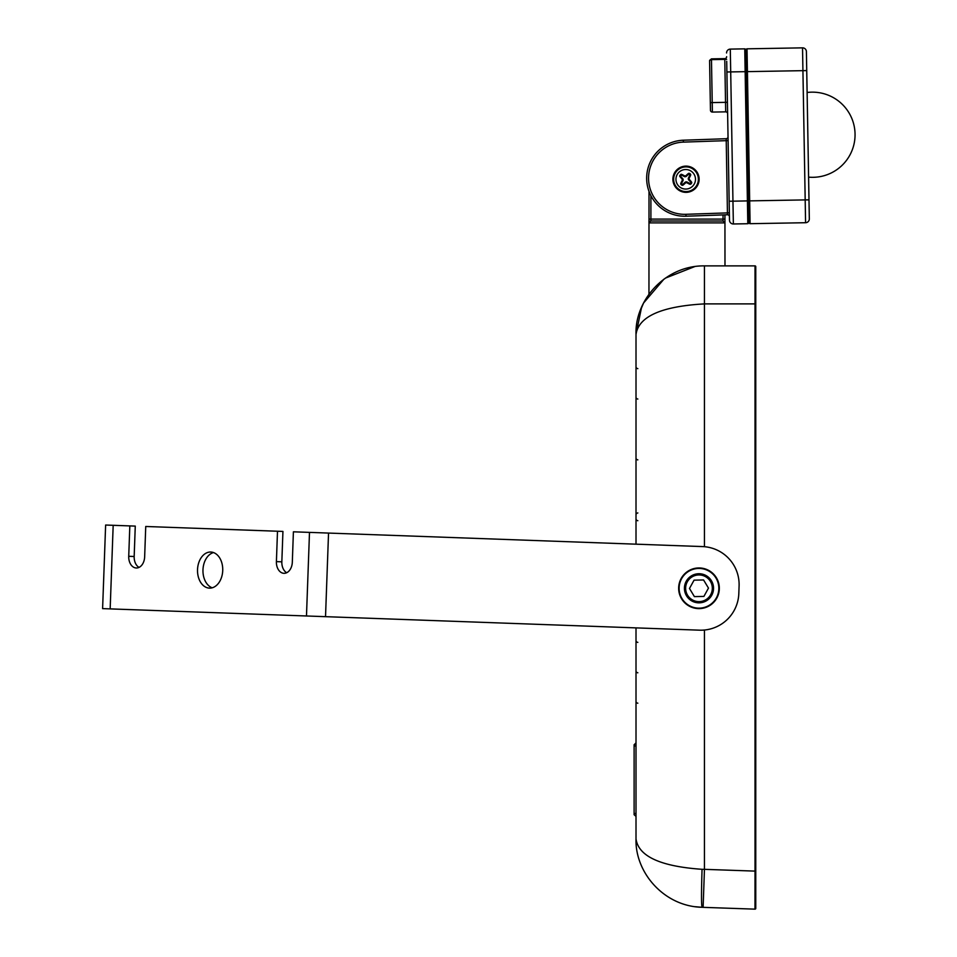 <?xml version="1.0" encoding="UTF-8"?>
<svg xmlns="http://www.w3.org/2000/svg" width="957" height="957" viewBox="0 0 957 957"><rect width="100%" height="100%" fill="white"/><g stroke="black" fill="none" stroke-linecap="round" stroke-linejoin="round"><path stroke-width="1.44" d="M643.714 302.771L648.954 294.266L649.002 191.364L649.002 219.093L650.904 219.093L650.856 220.732L648.954 222.383L649.002 219.093M723.037 214.918L723.037 219.093L724.939 219.093L724.939 214.846L724.939 222.885L723.037 220.995L650.904 220.995L648.954 222.383M724.987 265.879L724.939 219.093M650.904 195.671L650.904 219.093L723.037 219.093L723.037 220.995M648.954 294.266L643.594 302.986L648.954 294.266L643.594 302.986L639.695 312.161L643.594 302.986L663.955 279.133M665.354 278.14L694.77 266.572M636.01 544.174L636.01 334.316L641.561 307.305M636.01 334.316C634.838 300.008 665.414 265.364 704.448 265.879L704.448 303.895C661.538 306.3 638.726 316.444 636.01 334.316M755.767 266.644A0.766 0.766 0 0 0 755.013 265.879A0.766 0.766 0 0 1 755.767 266.644A0.766 0.766 0 0 0 755.013 265.879L755.013 303.895L755.767 303.895L755.767 266.644A0.766 0.766 0 0 0 755.013 265.879L704.448 265.879M636.01 838.906C638.451 856.3 660.474 866.432 702.055 869.303C701.325 892.367 701.325 905.023 702.055 907.296C663.979 906.435 634.958 872.461 636.01 838.906L636.01 627.876M755.767 303.895L755.767 871.109L755.013 871.109L755.767 871.133L755.767 908.384A0.766 0.766 0 0 1 754.977 909.15L755.767 908.384A0.766 0.766 0 0 1 754.977 909.15L755.013 871.109L704.448 869.339L704.448 630.017M702.055 869.303L704.448 869.339L703.12 907.344L754.977 909.15M636.01 366.722A1.902 1.902 0 0 0 637.841 368.624M636.01 397.131A1.902 1.902 0 0 0 637.841 399.033M636.01 457.972A1.902 1.902 0 0 0 637.841 459.862M636.01 701.302A1.902 1.902 0 0 0 637.841 703.192M636.01 514.866A1.902 1.902 0 0 1 637.841 512.964M636.01 518.802A1.902 1.902 0 0 0 637.841 520.704M636.01 640.46A1.902 1.902 0 0 0 637.841 642.362M636.01 670.881A1.902 1.902 0 0 0 637.841 672.783M634.108 814.718L636.01 816.369L634.108 814.718L636.01 816.369L634.108 814.718L636.01 816.369L634.108 814.718L634.108 744.749L636.01 743.111M634.108 744.749L636.01 742.907M698.933 907.116L703.12 907.344L704.28 874.1M683.418 142.114L683.346 140.212A38.017 38.017 0 0 0 646.681 179.545A38.017 38.017 0 0 0 686.002 216.21L727.464 214.763L726.196 138.717A1.902 1.902 0 0 0 728.026 136.791A1.902 1.902 0 0 1 726.196 138.717L683.346 140.212A38.017 38.017 0 0 0 646.681 179.545A38.017 38.017 0 0 0 686.002 216.21L685.942 214.308A36.115 36.115 0 0 1 648.583 179.473A36.115 36.115 0 0 1 683.418 142.114L728.098 140.595L729.485 220.242L726.71 61.296M685.942 214.308L729.354 212.825L729.425 216.629A1.902 1.902 0 0 0 727.464 214.763A1.902 1.902 0 0 1 729.425 216.629M726.638 56.69A1.902 1.902 0 0 1 724.76 58.628A1.902 1.902 0 0 0 726.638 56.69A1.902 1.902 0 0 1 724.76 58.628L724.784 59.394L711.47 59.621L709.639 60.351L711.458 58.867L709.592 60.793L710.321 102.614L709.592 60.793L711.458 58.867L712.223 102.578L727.428 102.315L727.045 80.388M727.428 102.315L727.332 96.98M748.553 222.945A0.766 0.766 0 0 1 747.8 223.723L747.405 200.91L732.954 201.173L730.705 71.919L745.144 71.667L747.405 200.91L748.159 200.898L745.539 50.745L746.304 50.733L745.539 50.745L745.527 49.608L745.91 71.655L746.663 71.643L749.307 222.933A0.766 0.766 0 0 0 750.085 223.687L805.579 222.718A3.804 3.804 0 0 0 809.323 218.842L806.404 51.582A3.804 3.804 0 0 0 802.528 47.85L747.034 48.819A0.766 0.766 0 0 0 746.281 49.597L746.663 71.643L747.429 71.631L750.085 223.687A0.766 0.766 0 0 1 749.307 222.933L748.924 200.886L748.159 200.898L748.553 222.945A0.766 0.766 0 0 1 747.8 223.723L733.361 223.974A3.804 3.804 0 0 1 729.485 220.242M748.53 221.809L749.283 221.797M730.299 49.106A3.804 3.804 0 0 0 726.566 52.982A3.804 3.804 0 0 1 730.299 49.106L744.749 48.855L730.299 49.106L730.705 71.919L726.901 71.99M745.527 49.608A0.766 0.766 0 0 0 744.749 48.855A0.766 0.766 0 0 1 745.527 49.608M724.76 58.628L711.458 58.867L709.592 60.793L710.453 110.211A1.902 1.902 0 0 0 712.391 112.077L725.693 111.849A1.902 1.902 0 0 1 727.631 113.716M747.034 48.819L747.429 71.631L802.923 70.662L802.528 47.85L747.034 48.819A0.766 0.766 0 0 0 746.281 49.597M802.528 47.85A3.804 3.804 0 0 1 806.404 51.582A3.804 3.804 0 0 0 802.528 47.85M808.988 199.846L805.184 199.905L802.923 70.662L806.727 70.591L809.323 218.842A3.804 3.804 0 0 1 805.579 222.718L805.184 199.905L748.924 200.886M710.345 103.751L710.453 110.211A1.902 1.902 0 0 0 712.391 112.077A1.902 1.902 0 0 1 710.453 110.211M726.674 59.358L724.784 59.394L725.693 111.849L712.391 112.077L712.223 102.578L710.321 102.614M673.812 177.296A12.357 12.357 0 0 0 684.076 191.436A12.357 12.357 0 0 0 698.215 181.16A12.357 12.357 0 0 0 687.939 167.032A12.357 12.357 0 0 0 673.812 177.296M808.605 177.858L808.593 177.141A42.587 42.587 0 0 0 854.398 142.21A42.587 42.587 0 0 0 807.11 92.494L807.098 91.968M277.494 531.231L276.406 561.627A11.4 7.967 -87.9 0 0 283.942 573.315A11.4 7.967 -87.9 0 0 292.316 562.202L293.404 531.805L702.462 546.579A38.017 38.017 0 0 1 739.091 585.947L738.816 593.543A38.017 38.017 0 0 1 699.447 630.173L102.602 608.616L105.629 525.034L129.829 525.907L128.728 556.304A11.4 7.967 -87.9 0 0 136.277 567.991A11.4 7.967 -87.9 0 0 144.651 556.878L145.739 526.482L277.494 531.231L282.937 531.434L281.837 561.831A11.4 7.967 -87.9 0 0 286.693 572.729M103.488 584.308L105.629 525.034M139.028 567.393A11.4 7.967 -87.9 0 1 134.171 556.495L135.272 526.099L129.829 525.907M213.495 552.56A18.063 12.608 -87.9 0 0 202.956 570.647A18.063 12.608 -87.9 0 0 212.215 587.801M197.513 570.456A18.063 12.608 -87.9 0 0 209.475 588.124A18.063 12.608 -87.9 0 0 222.742 569.714A18.063 12.608 -87.9 0 0 210.779 552.033A18.063 12.608 -87.9 0 0 197.513 570.456M719.305 588.292A20.324 20.324 0 0 1 708.73 606.128A20.324 20.324 0 0 0 698.981 567.956A20.324 20.324 0 0 0 678.657 588.292A20.324 20.324 0 0 0 708.73 606.128A20.324 20.324 0 0 1 678.657 588.292M703.574 579.966L708.479 588.1L703.897 596.426L694.399 596.618L689.483 588.483L694.064 580.157L703.574 579.966M676.288 176.77A9.773 9.773 0 0 0 683.19 188.732A9.773 9.773 0 0 0 695.153 181.83A9.773 9.773 0 0 0 688.25 169.856A9.773 9.773 0 0 0 676.288 176.77M683.166 175.071A23.399 23.399 0 0 0 681.623 174.377L684.566 175.825A1.136 1.136 0 0 0 684.865 175.944L684.183 176.483A22.633 22.633 0 0 0 681.348 175.083L680.535 176.148A22.633 22.633 0 0 0 682.604 178.528L682.066 179.067A1.136 1.136 0 0 1 682.257 179.318A3.469 3.469 0 0 0 682.365 180.155A1.136 1.136 0 0 1 682.245 180.454L682.903 180.825A22.633 22.633 0 0 0 681.504 183.672L682.102 184.486L681.169 184.725L680.81 183.385L682.365 180.155A1.136 1.136 0 0 0 682.257 179.318L679.925 176.602L679.925 175.215L681.623 174.377A1.136 1.136 0 0 0 680.929 174.33M689.806 174.473L690.272 173.875L690.631 175.203L689.196 178.146A1.136 1.136 0 0 0 689.076 178.433L688.538 177.763A22.633 22.633 0 0 0 689.925 174.916L688.873 174.102A22.633 22.633 0 0 0 686.48 176.184L685.942 175.645A1.136 1.136 0 0 1 685.691 175.837A3.469 3.469 0 0 0 684.865 175.944A1.136 1.136 0 0 0 685.691 175.837L688.418 173.492A23.399 23.399 0 0 0 687.114 174.557M689.076 178.433A1.136 1.136 0 0 0 689.184 179.27L690.32 180.526A23.399 23.399 0 0 0 689.375 179.521A1.136 1.136 0 0 1 689.184 179.27A3.469 3.469 0 0 0 689.076 178.433M682.102 184.486L682.568 184.486A22.633 22.633 0 0 0 684.961 182.416L685.499 182.954A1.136 1.136 0 0 1 685.75 182.763A3.469 3.469 0 0 0 686.576 182.655A1.136 1.136 0 0 1 686.875 182.775L687.258 182.117A22.633 22.633 0 0 0 690.093 183.505L691.145 183.852L689.806 184.211L686.576 182.655A1.136 1.136 0 0 0 685.75 182.763L683.023 185.096A23.399 23.399 0 0 0 684.327 184.031M681.635 184.115L681.647 185.084L683.023 185.096A1.136 1.136 0 0 1 682.365 185.323M690.547 183.385L691.516 183.373L691.516 181.997L690.32 180.526M689.339 174.102L689.794 173.504L688.418 173.492A1.136 1.136 0 0 1 689.076 173.265M688.274 183.517A23.399 23.399 0 0 0 689.806 184.211A1.136 1.136 0 0 0 690.511 184.258M691.744 182.655A1.136 1.136 0 0 0 691.516 181.997L690.906 182.452A22.633 22.633 0 0 0 688.837 180.06L689.375 179.521M689.949 176.734A23.399 23.399 0 0 0 690.631 175.203A1.136 1.136 0 0 0 690.691 174.509M680.535 175.681L679.925 175.215L680.894 175.203M679.697 175.944A1.136 1.136 0 0 0 679.925 176.602L680.535 176.148M681.492 181.854A23.399 23.399 0 0 0 680.81 183.385A1.136 1.136 0 0 0 680.75 184.079M704.448 546.698L704.448 303.895L755.013 303.895L755.013 871.109M634.108 745.958L636.01 745.958M634.108 813.522L636.01 813.522M649.002 222.885L724.939 222.885M744.749 48.855L745.144 71.667L745.91 71.655M729.15 201.233L732.954 201.173L733.361 223.974M673.058 177.177A13.123 13.123 0 0 0 683.956 192.19A13.123 13.123 0 0 0 698.969 181.28A13.123 13.123 0 0 0 688.059 166.279A13.123 13.123 0 0 0 673.058 177.177M110.163 608.891L113.177 525.297M306.479 615.985L309.494 532.391M325.524 616.667L328.538 533.073M134.171 556.495L128.728 556.304M276.406 561.627L281.837 561.831M689.459 570.862A19.858 19.858 0 0 0 681.551 597.814A19.858 19.858 0 0 0 718.839 588.292A19.858 19.858 0 0 0 689.459 570.862M705.955 601.056A14.546 14.546 0 0 1 686.217 595.266A14.546 14.546 0 0 1 692.007 575.516A14.546 14.546 0 0 1 711.757 581.318A14.546 14.546 0 0 1 705.955 601.056M705.381 599.991A13.338 13.338 0 0 1 687.27 594.68A13.338 13.338 0 0 1 692.581 576.581A13.338 13.338 0 0 1 710.692 581.892A13.338 13.338 0 0 1 705.381 599.991M688.538 177.763A1.902 1.902 0 0 0 688.837 180.06M684.183 176.483A1.902 1.902 0 0 0 686.48 176.184M682.903 180.825A1.902 1.902 0 0 0 682.604 178.528M687.258 182.117A1.902 1.902 0 0 0 684.961 182.416M682.568 184.486L683.023 185.096M690.093 183.505L689.806 184.211M689.925 174.916L690.631 175.203M688.873 174.102L688.418 173.492M681.348 175.083L681.623 174.377M681.504 183.672L680.81 183.385M702.055 907.296L695.177 906.71"/></g></svg>
